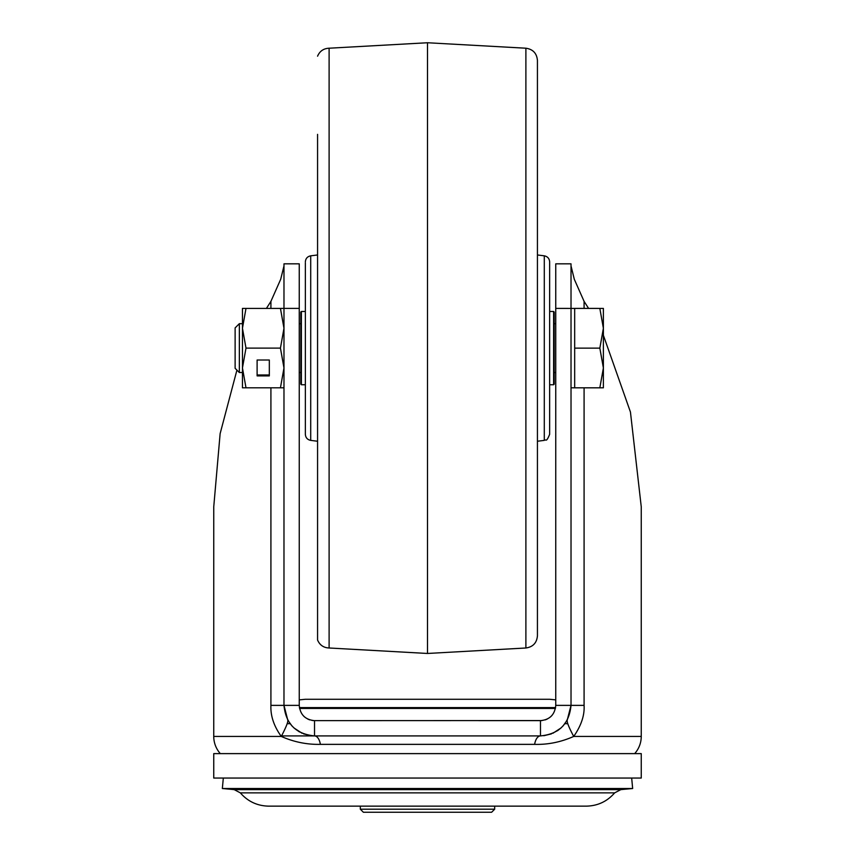 <?xml version="1.0" encoding="UTF-8"?>
<svg xmlns="http://www.w3.org/2000/svg" width="855" height="855" viewBox="0 0 855 855"><rect width="100%" height="100%" fill="white"/><g stroke="black" fill="none" stroke-linecap="round" stroke-linejoin="round"><path stroke-width="1.28" d="M213.75 778.05L641.25 778.05L641.25 753.618L213.75 753.618L213.75 778.05M551.935 715.475L550.652 716.757M547.221 719.076L545.223 719.889M541.985 720.573L314.522 720.647C305.246 719.739 300.158 714.652 299.25 705.375L283.978 705.375C285.794 723.918 295.969 734.103 314.522 735.909L314.522 720.647L312.032 720.434M555.75 705.375L571.022 705.375L571.022 263.832L555.75 263.832L555.75 705.375C554.842 714.652 549.754 719.739 540.478 720.647L540.392 720.647M603.384 335.288L630.445 412.035L641.25 506.801L641.25 736.433A25.736 25.736 0 0 1 634.677 753.618M236.921 370.119L220.13 433.635L213.75 506.801L213.75 736.433L281.284 736.433C273.899 726.173 270.447 715.817 270.917 705.375L283.978 705.375L283.978 265.948L280.686 279.296L270.917 301.355L270.917 308.409M266.418 308.409L270.917 301.355M299.25 705.375L299.25 263.832L283.978 263.832L299.25 263.832M283.978 263.832L283.978 308.399L280.44 308.409L283.978 328.256L280.44 348.103L283.978 367.96L280.44 387.807L283.978 387.807L283.978 489.028M220.323 753.618A25.736 25.736 0 0 1 213.75 736.433M314.522 735.909L540.478 735.909C559.031 734.103 569.206 723.918 571.022 705.375L584.083 705.375C584.681 715.304 581.218 725.66 573.716 736.433C560.933 742.108 547.905 744.748 534.621 744.363L320.379 744.363C306.934 744.662 293.906 742.022 281.284 736.433C286.136 727.103 288.306 721.663 287.772 720.113L283.978 705.375M584.083 308.399L584.083 301.355L574.314 279.296L571.022 265.948L571.022 308.409L555.75 308.399M571.022 308.409L574.678 308.409L574.678 387.817L571.022 387.807L571.022 489.028M584.083 301.355L588.582 308.399M571.022 705.375L567.228 720.113C566.694 721.887 568.853 727.327 573.716 736.433L641.25 736.433M567.228 720.113L562.996 726.002L567.228 720.113M557.449 730.769L561.051 727.947L552.875 733.28M551.4 733.889L543.812 735.728M540.36 735.909A12.216 6.156 -90 0 0 534.621 744.363M540.478 735.909L540.478 720.647L478.704 720.647M478.704 735.909L376.318 735.909L478.704 735.909M320.379 744.363A12.216 6.156 90 0 0 314.587 735.909M312.492 735.845L303.6 733.889M302.114 733.28L293.96 727.947L299.432 731.923M292.004 726.002L287.772 720.113L291.983 725.981M309.734 719.878L307.779 719.076M304.53 716.918L303.814 716.266M376.318 720.647L314.704 720.647M363.375 812.25L491.625 812.25L494.682 809.193L360.318 809.193L363.375 812.25M240.351 792.874C247.843 801.488 257.302 805.912 268.716 806.147L586.284 806.147C597.698 805.912 607.157 801.488 614.649 792.874L240.351 792.874L234.185 789.625L620.816 789.625L632.657 788.513L222.343 788.513L223.326 778.05M287.173 723.693L290.091 723.693M564.909 723.693L567.763 723.693M555.44 708.432L299.56 708.432M305.353 262.752L305.353 434.319C305.62 437.685 307.405 439.705 310.707 440.378L317.568 441.244M549.647 434.319C545.907 443.553 545.971 438.54 544.293 440.378L544.293 255.827C547.595 256.511 549.38 258.531 549.647 261.887L549.647 434.319L549.647 384.75L553.613 384.75L553.613 311.466L549.647 311.466L549.647 262.752M317.568 134.353L317.568 640.021C319.749 645.098 323.596 647.759 329.111 647.994L427.5 653.466L427.5 42.75L525.889 48.211L525.889 647.994C532.954 646.979 536.801 642.907 537.432 635.799L537.432 60.416C536.801 53.309 532.954 49.237 525.889 48.211M537.432 559.726L537.432 561.853M317.568 56.184C319.749 51.118 323.596 48.457 329.111 48.211L329.111 647.994M553.613 311.466L554.222 312.075L554.222 384.141L553.613 384.75M300.778 384.141L300.778 312.075L301.388 311.466L301.388 384.75L300.778 384.141M300.778 321.234L300.778 348.103M554.222 348.103L554.222 321.234M239.347 372.534L239.347 323.682L235.125 327.893L235.125 368.323L239.347 372.534L242.457 372.534M603.384 328.277L603.384 308.409L599.836 308.42L603.384 328.277L599.836 348.135L603.384 367.971L603.384 328.277M603.384 387.807L603.384 367.971L599.836 387.817L603.384 387.807M574.678 308.399L603.384 308.409M574.678 348.135L599.836 348.135M574.678 308.42L599.836 308.42M574.678 387.817L599.836 387.817M280.44 348.103L245.994 348.103L242.457 328.256L245.994 308.409L280.44 308.409M245.994 348.103L242.457 367.96L242.457 387.807L280.44 387.807M257.109 375.89L269.325 375.89L269.325 360.019L257.109 360.019L257.109 375.89M245.994 308.409L242.457 308.409L242.457 367.96L245.994 387.807M257.109 360.019L257.109 374.971L269.325 374.971L269.325 360.019M270.917 387.807L270.917 705.375M299.25 308.399L283.978 308.399M584.083 705.375L584.083 387.817M555.59 707.598L299.41 707.598M305.353 261.887C305.62 258.531 307.405 256.511 310.707 255.827L310.707 440.378M314.319 735.909L281.562 735.909M360.318 806.147L360.318 809.193M494.682 806.147L494.682 809.193M614.649 792.874L620.816 789.625M631.674 778.05L632.657 788.513M234.185 789.625L222.343 788.513M299.25 699.882L305.353 699.272L549.647 699.272L555.75 699.882M544.293 440.378L537.432 441.244M544.293 255.827L537.432 254.972M310.707 255.827L317.568 254.972M525.889 647.994L427.5 653.466M329.111 48.211L427.5 42.75M305.353 384.75L301.388 384.75M305.353 311.466L301.388 311.466M239.347 323.682L242.457 323.682M299.25 323.682L300.778 323.682M554.222 323.682L555.75 323.682M299.25 372.534L300.778 372.534M554.222 372.534L555.75 372.534"/></g></svg>
